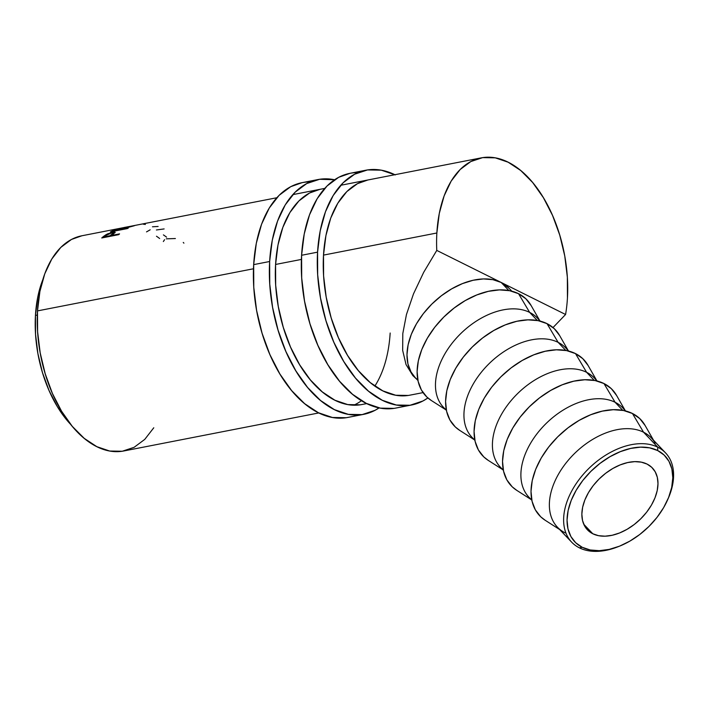 <?xml version="1.0" encoding="UTF-8"?>
<svg xmlns="http://www.w3.org/2000/svg" width="709" height="709" viewBox="0 0 709 709"><rect width="100%" height="100%" fill="white"/><g stroke="black" fill="none" stroke-linecap="round" stroke-linejoin="round"><path stroke-width="1.06" d="M617.61 546.905A64.776 41.583 -43.6 0 1 579.404 547.844L582.231 547.295A62.286 39.988 -43.6 0 1 582.825 480.454A62.286 39.988 -43.6 0 1 657.615 450.525L657.801 447.211A64.776 41.583 136.4 0 0 580.024 478.336A64.776 41.583 136.4 0 0 579.404 547.844A64.776 41.583 -43.6 0 1 571.658 542.163A64.776 41.583 -43.6 0 1 584.765 472.699A64.776 41.583 -43.6 0 1 657.801 447.211L643.542 432.206A64.776 41.583 136.4 0 0 570.506 457.695A64.776 41.583 136.4 0 0 557.398 527.159L571.658 542.163M647.06 464.076A44.844 28.785 -43.6 0 1 652.422 468.011A44.844 28.785 -43.6 0 1 643.347 516.099A44.844 28.785 -43.6 0 1 592.786 533.753L583.764 524.252L592.786 533.753L588.098 530.483L584.633 526.016L582.523 520.495L581.85 514.149L582.638 507.219L584.863 499.969L588.435 492.675L593.211 485.621L599.016 479.08L605.628 473.302L612.789 468.507L620.224 464.882L627.651 462.56L634.777 461.639L641.326 462.153L647.06 464.076L651.748 467.337L655.213 471.813L657.323 477.334L657.996 483.68L657.208 490.61L654.983 497.86L651.411 505.154L646.635 512.199L640.821 518.74L634.218 524.518L627.057 529.313L619.622 532.946L612.195 535.26L605.069 536.181L598.52 535.676L592.786 533.753A44.844 28.785 -43.6 0 1 587.424 529.809A44.844 28.785 -43.6 0 1 596.499 481.721A44.844 28.785 -43.6 0 1 647.06 464.076M565.144 532.849A64.776 41.583 -43.6 0 1 562.45 531.325A64.776 41.583 -43.6 0 1 567.218 461.515A64.776 41.583 -43.6 0 1 643.542 432.206L632.446 413.489A69.766 44.782 136.4 0 0 550.246 445.057A69.766 44.782 136.4 0 0 545.115 520.229L559.649 529.534M531.732 499.774A64.776 41.583 -43.6 0 1 540.09 429.955A64.776 41.583 -43.6 0 1 615.075 402.26L622.768 410.36L615.075 402.26A64.776 41.583 136.4 0 0 542.03 427.749A64.776 41.583 136.4 0 0 528.923 497.213L531.83 500.27M625.072 410.316L616.511 395.321A69.766 44.782 136.4 0 0 603.971 383.542L615.075 402.26L603.971 383.542A69.766 44.782 136.4 0 0 521.771 415.102A69.766 44.782 136.4 0 0 516.639 490.274L531.174 499.579M503.257 469.819A64.776 41.583 -43.6 0 1 511.614 400A64.776 41.583 -43.6 0 1 586.6 372.305L594.293 380.405L586.6 372.305A64.776 41.583 136.4 0 0 513.555 397.793A64.776 41.583 136.4 0 0 500.448 467.258L503.355 470.315M596.597 380.361L588.036 365.374A69.766 44.782 136.4 0 0 575.495 353.587L586.6 372.305L575.495 353.587A69.766 44.782 136.4 0 0 493.296 385.155A69.766 44.782 136.4 0 0 488.164 460.327L502.699 469.624M474.782 439.872A64.776 41.583 -43.6 0 1 483.139 370.054A64.776 41.583 -43.6 0 1 558.125 342.358L565.817 350.459L558.125 342.358A64.776 41.583 136.4 0 0 485.08 367.847A64.776 41.583 136.4 0 0 471.972 437.311L474.879 440.369M568.122 350.414L559.561 335.419A69.766 44.782 136.4 0 0 547.02 323.641L558.125 342.358L547.02 323.641A69.766 44.782 136.4 0 0 464.82 355.2A69.766 44.782 136.4 0 0 459.689 430.372L474.224 439.677M446.307 409.917A64.776 41.583 -43.6 0 1 454.664 340.098A64.776 41.583 -43.6 0 1 529.65 312.403L537.351 320.503L529.65 312.403A64.776 41.583 136.4 0 0 456.605 337.892A64.776 41.583 136.4 0 0 443.497 407.356L446.404 410.414M531.236 305.721L525.839 298.764L518.545 293.686L529.65 312.403L518.545 293.686A69.766 44.782 136.4 0 0 436.345 325.254A69.766 44.782 136.4 0 0 431.214 400.425L445.748 409.722M123.862 227.58L81.801 235.787A109.629 63.278 79 0 0 37.497 310.897L253.476 268.773L37.497 310.897L37.595 331.679L40.191 352.896L45.199 373.758L52.413 393.451L61.568 411.22L72.3 426.384L84.211 438.348L96.841 446.67L109.691 451.03L122.276 451.243L134.116 447.317L144.751 439.394L153.773 427.775M366.73 403.589L361.865 404.538A109.629 63.278 -101 0 1 275.579 264.457L301.405 259.423L275.579 264.457A109.629 63.278 -101 0 1 319.883 189.347M511.827 291.195L508.92 288.138A64.776 41.583 136.4 0 0 501.174 282.457L508.876 290.557L501.174 282.457L436.771 250.41L423.698 272.3L413.489 293.889L406.452 314.521L402.801 333.549L402.668 350.406L406.035 364.55L412.806 375.557L416.927 379.412L412.806 375.557L406.035 364.55L402.668 350.406L402.801 333.549L406.452 314.521L413.489 293.889L423.698 272.3L436.771 250.41A109.629 63.278 -101 0 1 436.859 232.995L323.508 255.107L436.859 232.995A109.629 63.278 -101 0 1 481.163 157.885A109.629 63.278 -101 0 1 567.439 297.966A109.629 63.278 -101 0 1 565.578 314.495L553.02 327.549L565.578 314.495L501.174 282.457A64.776 41.583 136.4 0 0 428.139 307.945A64.776 41.583 136.4 0 0 415.022 377.41L417.929 380.467M114.858 232.844C115.629 232.029 114.911 231.843 112.696 232.277L112.855 232.774L112.696 232.277L106.368 234.457L106.589 235.087L106.368 234.457L103.736 236.283A109.629 63.278 79 0 0 101.75 237.967L118.66 234.67L101.75 237.967A109.629 63.278 -101 0 1 103.736 236.283L107.777 233.775L113.396 232.153L115.177 232.357L112.483 234.794A109.629 63.278 79 0 0 111.756 235.406L119.555 233.881A109.629 63.278 79 0 0 118.66 234.67A109.629 63.278 79 0 1 119.555 233.881L111.756 235.406L111.978 235.973L111.756 235.406A109.629 63.278 79 0 1 112.483 234.794L115.177 232.277M127.319 228.582L110.409 231.878A109.629 63.278 -101 0 1 112.651 230.788L118.704 228.812L123.853 227.766L122.586 228.644L134.639 225.622A109.629 63.278 79 0 0 133.336 226.02L121.328 229.202A109.629 63.278 79 0 0 120.512 229.592L128.311 228.076A109.629 63.278 79 0 0 127.319 228.582A109.629 63.278 79 0 1 128.311 228.076L120.512 229.592A109.629 63.278 79 0 1 121.328 229.202L133.336 226.02A109.629 63.278 79 0 1 134.639 225.622L122.586 228.644C125.183 227.678 125.023 227.492 122.099 228.076L115.47 229.689L112.651 230.788L112.82 231.409L112.651 230.788A109.629 63.278 79 0 0 110.409 231.878L127.319 228.582M276.829 197.74L123.526 227.651M35.45 315.408L37.32 315.044L35.45 315.408L35.539 334.293L37.896 353.596L42.443 372.553L49.01 390.455L57.332 406.611L67.089 420.393L71.024 424.824A99.659 57.526 79 0 1 35.45 315.408A99.659 57.526 79 0 1 42.744 279.869L37.648 297.656L35.45 315.408M509.009 288.226L501.174 282.457L565.578 314.495A109.629 63.278 -101 0 0 567.439 297.966L567.351 277.192L564.754 255.967L559.747 235.104L552.533 215.412L543.378 197.651L532.636 182.488L520.734 170.514L508.105 162.193L495.254 157.841L482.669 157.62L470.829 161.555L460.194 169.478L451.172 181.087L444.109 195.941L439.279 213.471L436.859 232.995A109.629 63.278 -101 0 0 436.771 250.41L501.174 282.457L492.897 279.674L483.423 278.938L473.133 280.268L462.41 283.618L451.677 288.855L441.335 295.786L431.781 304.134L423.397 313.582L416.484 323.765L411.326 334.293L408.118 344.769L406.975 354.784L407.95 363.947L410.998 371.915L415.102 377.48M416.006 378.384L417.831 379.971M81.925 235.76L71.467 239.456L60.832 247.379L51.81 258.989L44.747 273.842L39.917 291.372L37.497 310.897A109.629 63.278 79 0 0 123.783 450.977L318.811 412.939M183.259 242.451L183.906 243.152M166.296 238.836L175.389 238.534M163.345 241.539L164.585 239.677M159.64 238.516A109.629 63.278 79 0 0 156.476 236.239M166.58 237.161A109.629 63.278 79 0 0 163.407 234.892M152.462 226.783L158.125 226.463M156.414 229.973L164.133 228.927M146.524 231.896L150.193 229.787M143.245 224.168L145.38 224.461M125.378 227.642C122.037 227.935 122.941 227.651 128.072 226.783L134.967 225.418M125.52 227.288L129.135 226.552C125.006 227.279 124.35 227.527 127.159 227.297M122.586 228.644L122.586 228.644C125.183 227.678 125.023 227.492 122.099 228.076M121.053 228.404L115.257 230.062L121.053 228.404C122.914 228.059 122.852 228.254 120.867 228.98L118.864 230.23L113.139 231.028L118.775 229.929L122.435 228.28L121.053 228.404C122.914 228.059 122.852 228.254 120.867 228.98M115.257 230.062A109.629 63.278 79 0 0 113.139 231.028A109.629 63.278 79 0 1 115.257 230.062M103.736 236.283L104.196 237.488L103.736 236.283M111.738 232.889L113.236 232.924L111.854 234.28L112.146 235.078L111.854 234.28L110.019 235.743L110.249 236.31L110.019 235.743L104.383 236.841L104.613 237.409L104.383 236.841L110.019 235.743L113.041 233.305L112.908 232.774L110.108 233.323L106.261 235.326A109.629 63.278 79 0 0 104.383 236.841A109.629 63.278 79 0 1 106.261 235.326L111.738 232.889M126.734 227.022L127.806 226.818M130.642 226.26L127.292 226.915M539.646 320.459L531.094 305.473A69.766 44.782 136.4 0 0 518.545 293.686L509.629 290.699L499.437 289.901L488.35 291.337L476.803 294.944L465.237 300.581L454.106 308.043L443.816 317.029L434.785 327.203L427.35 338.175L421.793 349.519L418.337 360.792L417.105 371.578L418.15 381.451L421.43 390.03L426.827 396.996L431.382 400.532M540.302 321.15L537.395 318.093A64.776 41.583 136.4 0 0 529.65 312.403A64.776 41.583 -43.6 0 1 539.815 321.026M568.778 351.097L565.871 348.039A64.776 41.583 136.4 0 0 558.125 342.358A64.776 41.583 -43.6 0 1 568.29 350.973M559.711 335.676L554.314 328.71L547.02 323.641L538.104 320.645L527.913 319.856L516.826 321.283L505.278 324.89L493.712 330.536L482.572 337.989L472.291 346.985L463.261 357.159L455.825 368.122L450.268 379.466L446.812 390.748L445.58 401.533L446.626 411.397L449.905 419.985L455.302 426.942L459.857 430.478M597.253 381.052L594.346 377.994A64.776 41.583 136.4 0 0 586.6 372.305A64.776 41.583 -43.6 0 1 596.765 380.928M588.186 365.622L582.789 358.665L575.495 353.587L566.58 350.601L556.379 349.803L545.301 351.239L533.753 354.846L522.187 360.482L511.047 367.944L500.767 376.931L491.736 387.105L484.3 398.077L478.743 409.421L475.278 420.694L474.055 431.48L475.101 441.352L478.38 449.931L483.777 456.897L488.333 460.433M625.728 410.998L622.821 407.941A64.776 41.583 136.4 0 0 615.075 402.26A64.776 41.583 -43.6 0 1 625.241 410.874M616.662 395.578L611.264 388.612L603.971 383.542L595.055 380.547L584.854 379.758L573.776 381.185L562.228 384.792L550.663 390.437L539.522 397.891L529.242 406.886L520.211 417.06L512.767 428.032L507.219 439.367L503.753 450.649L502.53 461.435L503.576 471.299L506.855 479.887L512.244 486.844L516.808 490.38M653.547 440.262L644.986 425.276A69.766 44.782 136.4 0 0 632.446 413.489L643.542 432.206A64.776 41.583 -43.6 0 1 655.196 443.152M645.128 425.524L639.74 418.567L632.446 413.489L623.53 410.502L613.329 409.705L602.251 411.14L590.703 414.747L579.138 420.384L567.998 427.846L557.717 436.833L548.686 447.007L541.242 457.979L535.694 469.323L532.229 480.596L531.006 491.381L532.051 501.254L535.33 509.833L540.719 516.799L545.274 520.335M582.231 547.295L590.189 549.971L599.3 550.68L609.191 549.395L619.506 546.178L629.831 541.135L639.775 534.48L648.957 526.45L657.021 517.366L663.659 507.573L668.622 497.452L671.707 487.375L672.806 477.751L671.875 468.941L668.941 461.275L664.129 455.063L657.615 450.525L649.657 447.858L640.546 447.149L630.655 448.425L620.34 451.651L610.015 456.685L600.071 463.349L590.889 471.37L582.825 480.454L576.187 490.247L571.224 500.377L568.139 510.445L567.04 520.078L567.971 528.887L570.905 536.553L575.717 542.766L582.231 547.295L579.404 547.844A64.776 41.583 136.4 0 0 616.927 547.171L618.301 546.639A62.286 39.988 -43.6 0 1 582.231 547.295M665.556 452.891L651.296 437.896A64.776 41.583 136.4 0 0 643.542 432.206L657.801 447.211A64.776 41.583 -43.6 0 1 665.556 452.891A64.776 41.583 -43.6 0 1 667.967 499.03M667.674 499.712L668.268 498.356A64.776 41.583 136.4 0 0 657.801 447.211L657.615 450.525A62.286 39.988 -43.6 0 1 667.674 499.712A62.286 39.988 -43.6 0 1 618.301 546.639M310.143 181.938A119.591 69.039 79 0 0 301.999 182.683A119.591 69.039 79 0 0 253.671 264.625L269.642 261.506A119.591 69.039 -101 0 1 317.978 179.563A119.591 69.039 -101 0 1 334.595 179.758L319.617 179.28L306.705 183.569L295.104 192.21L285.257 204.874L277.556 221.084L272.283 240.2L269.642 261.506L253.671 264.625L253.769 287.287L256.605 310.436L262.064 333.195L269.934 354.677L279.922 374.06L291.638 390.597L304.631 403.66L318.403 412.735L332.424 417.486L346.152 417.725M353.702 405.202A109.629 63.278 79 0 0 361.457 400.7M374.848 386.095A109.629 63.278 79 0 0 390.163 333.017M302.131 182.656L290.725 186.68L279.124 195.321L269.287 207.994L261.577 224.195L256.303 243.32L253.671 264.625A119.591 69.039 79 0 0 347.791 417.441L363.77 414.322A119.591 69.039 -101 0 1 269.642 261.506L269.748 284.167L272.584 307.325L278.043 330.075L285.913 351.558L295.901 370.94L307.609 387.486L320.601 400.541L334.373 409.625L348.394 414.366L362.131 414.605L375.043 410.316L379.102 407.897A119.591 69.039 -101 0 1 363.77 414.322M319.998 189.321L309.549 193.016L298.914 200.939L289.892 212.549L282.829 227.403L277.999 244.933L275.579 264.457L275.677 285.231L278.274 306.456L283.272 327.319L290.495 347.011L299.65 364.781L310.382 379.935L322.294 391.909L334.914 400.231L347.764 404.582L360.358 404.804M358.072 172.588A119.591 69.039 79 0 0 349.927 173.333A119.591 69.039 79 0 0 301.591 255.275L317.57 252.156A119.591 69.039 -101 0 1 365.897 170.213A119.591 69.039 -101 0 1 394.886 174.715M423.043 392.609L409.784 395.188A109.629 63.278 -101 0 1 323.508 255.107A109.629 63.278 -101 0 1 367.803 179.997M350.051 173.306L338.654 177.33L327.053 185.98L317.207 198.644L309.505 214.854L304.232 233.97L301.591 255.275L301.697 277.937L304.533 301.095L309.984 323.845L317.862 345.327L327.85 364.71L339.558 381.247L352.55 394.31L366.323 403.386L380.343 408.136L394.071 408.375M301.591 255.275A119.591 69.039 79 0 0 395.719 408.092L411.69 404.972A119.591 69.039 -101 0 1 317.57 252.156L301.591 255.275M395.294 174.919L381.274 170.169L367.537 169.93L354.624 174.219L343.023 182.86L333.186 195.524L325.475 211.734L320.202 230.859L317.57 252.156L317.667 274.817L320.503 297.975L325.963 320.734L333.833 342.217L343.821 361.599L355.537 378.136L368.529 391.191L382.302 400.275L396.322 405.025L410.05 405.256L422.963 400.975L427.89 397.953A119.591 69.039 -101 0 1 411.69 404.972M367.927 179.971L357.469 183.666L346.834 191.59L337.812 203.199L330.748 218.053L325.918 235.583L323.508 255.107L323.596 275.881L326.193 297.106L331.2 317.969L338.415 337.661L347.57 355.431L358.311 370.585L370.213 382.559L382.842 390.881L395.693 395.232L408.278 395.454M481.163 157.885L340.728 185.279M324.749 188.399L292.799 194.629M122.471 228.236L122.622 228.83M113.236 232.924L113.582 233.917M301.999 182.683L317.978 179.563M349.927 173.333L365.897 170.213"/></g></svg>

